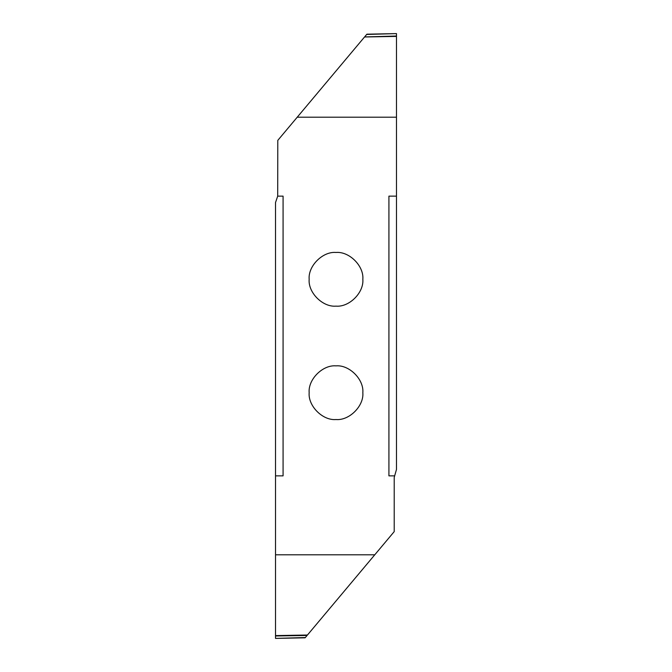 <?xml version="1.0" encoding="UTF-8"?>
<svg xmlns="http://www.w3.org/2000/svg" width="672" height="672" viewBox="0 0 672 672"><rect width="100%" height="100%" fill="white"/><g stroke="black" fill="none" stroke-linecap="round" stroke-linejoin="round"><path stroke-width="1.01" d="M336 252.462C322.72 251.261 307.961 266.02 309.162 279.3C307.961 292.58 322.72 307.339 336 306.138C349.28 307.339 364.039 292.58 362.838 279.3C364.039 266.02 349.28 251.261 336 252.462M396.48 117.197L297.234 117.197L277.788 140.381L277.704 196.14L283.08 196.14L283.08 475.86L275.52 475.86L275.52 554.803L374.766 554.803L394.212 531.619L394.212 477.439L396.48 469.476L396.48 36.406L364.552 36.977L396.48 36.397L396.48 33.6L366.895 34.188M396.48 196.14L388.92 196.14L388.92 475.86L394.296 475.86M336 365.862C322.72 364.661 307.961 379.42 309.162 392.7C307.961 405.98 322.72 420.739 336 419.538C349.28 420.739 364.039 405.98 362.838 392.7C364.039 379.42 349.28 364.661 336 365.862M297.234 117.197L364.552 36.977M396.48 36.019L364.585 36.943M364.904 36.557L366.677 34.448L396.472 33.6M277.704 196.14L275.52 202.524L275.52 475.86M275.52 635.981L307.096 635.443L305.323 637.552L275.52 638.4L275.52 635.603L307.448 635.023L275.52 635.603L275.52 554.803M275.52 638.4L305.105 637.812M374.766 554.803L307.448 635.023"/></g></svg>
